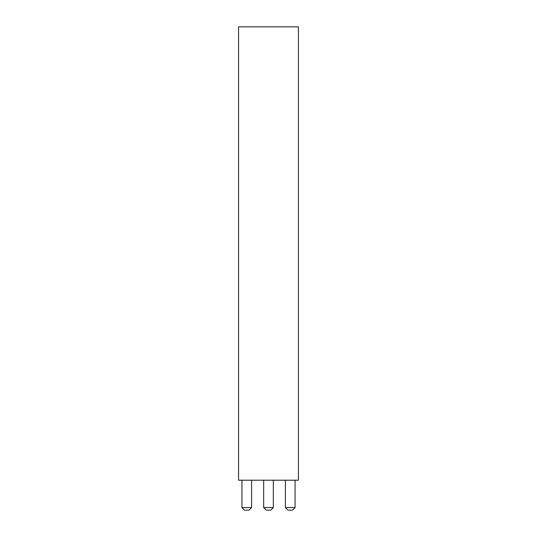 <?xml version="1.0" encoding="UTF-8"?>
<svg xmlns="http://www.w3.org/2000/svg" width="537" height="537" viewBox="0 0 537 537"><rect width="100%" height="100%" fill="white"/><g stroke="black" fill="none" stroke-linecap="round" stroke-linejoin="round"><path stroke-width="0.81" d="M238.562 26.85L238.562 480.212L298.438 480.212L298.438 26.85L238.562 26.85M241.939 507.586L244.503 510.15L249.04 510.15L251.605 507.586L241.939 507.586L241.939 480.212M251.605 507.586L251.605 480.212M263.667 507.586L266.231 510.15L270.769 510.15L273.333 507.586L263.667 507.586L263.667 480.212M273.333 507.586L273.333 480.212M295.061 507.586L285.395 507.586L287.96 510.15L292.497 510.15L295.061 507.586L295.061 480.212M285.395 507.586L285.395 480.212"/></g></svg>
